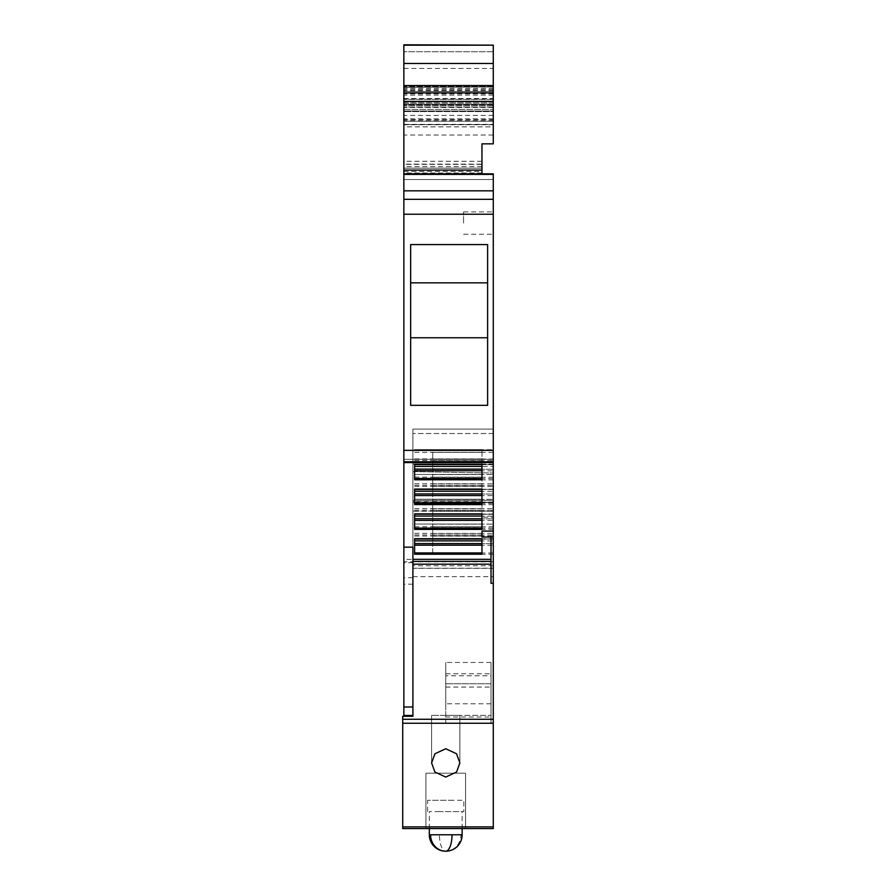 <?xml version="1.0" encoding="UTF-8"?>
<svg xmlns="http://www.w3.org/2000/svg" width="896" height="896" viewBox="0 0 896 896"><rect width="100%" height="100%" fill="white"/><g stroke="black" fill="none" stroke-linecap="round" stroke-linejoin="round"><path stroke-width="0.67" stroke-dasharray="4.48 3.36" d="M493.282 554.333L432.723 554.333L432.723 553.022L493.282 553.022L493.282 828.565L402.718 828.565L402.718 723.251L445.738 723.251L445.738 717.024L491.019 717.024L491.019 723.251L491.019 719.253L493.282 719.253M493.282 553.022L493.282 524.16L493.282 539.011L432.723 539.011L432.723 533.467L493.282 533.467M493.282 529.525L432.723 529.525L432.723 528.203L493.282 528.203L493.282 539.011M493.282 528.203L493.282 499.352L493.282 514.203L432.723 514.203L432.723 508.648L493.282 508.648M493.282 504.706L432.723 504.706L432.723 503.395L493.282 503.395L493.282 514.203M493.282 503.395L493.282 474.533L493.282 489.384L432.723 489.384L432.723 483.84L493.282 483.84M493.282 479.898L432.723 479.898L432.723 478.587L493.282 478.587L493.282 489.384M493.282 478.587L493.282 459.323L403.85 459.323L403.85 559.373L493.282 559.373M493.282 452.424L432.723 452.424L432.723 449.725L493.282 449.725L493.282 462.571L493.282 459.323L403.85 459.323L403.85 462.571L403.85 461.742L403.85 462.571L493.282 462.571L493.282 459.323L493.282 464.699L432.723 464.576L432.723 459.021L493.282 459.021L493.282 449.725L432.723 449.725L432.723 466.525L493.282 466.525M432.723 460.622L493.282 460.622L493.282 459.021M493.282 460.622L493.282 464.576M493.282 461.765L403.85 461.765L403.85 450.363L493.282 450.363L493.282 462.571M493.282 450.363L493.282 190.826L403.85 190.826L403.85 199.315L493.282 199.315M493.282 174.507L493.282 179.502L403.85 179.502L403.85 174.507L493.282 174.507L493.282 190.826L403.85 190.826L403.85 86.475L403.85 88.435L493.282 88.435L493.282 86.475L403.85 86.475M403.85 174.384L481.958 174.384L403.85 173.846L403.85 179.502L493.282 179.502L403.85 179.502L403.85 174.731L403.85 179.502L493.282 179.502L403.85 179.502L403.85 173.846L403.85 179.502L493.282 179.502L403.85 179.502L403.85 174.429L403.85 179.502L493.282 179.502L403.85 179.502L403.85 173.846L403.85 179.502L493.282 179.502L493.282 173.846L481.958 173.846L493.282 173.846L481.958 173.846L481.958 143.842L493.282 143.842L481.958 143.842L493.282 143.842L493.282 91.414L403.85 91.414L493.282 91.515M493.282 517.205L493.282 568.21L493.282 500.405L493.282 517.205L481.958 517.205L481.958 502.342L493.282 502.342M412.91 501.57L412.91 429.094L493.282 429.094L412.91 429.094L412.91 471.61L493.282 473.01L412.91 471.61L412.91 568.21L412.91 501.57L481.958 501.57L481.958 500.405L412.91 500.405L493.282 500.405L412.91 500.405L493.282 500.405L493.282 429.094L493.282 500.405L481.958 500.405L481.958 517.205M493.282 502.555L493.282 433.507L493.282 502.555L412.91 502.555L493.282 502.555L412.91 502.555L412.91 433.507L412.91 502.555L493.282 502.555M493.282 223.082L493.282 211.904L493.282 223.082M493.282 568.322L412.91 568.322L493.282 568.322M493.282 561.792L403.85 561.792L403.85 577.674L412.91 577.674L412.91 562.71L412.91 716.262L402.718 716.262L402.718 723.251M403.85 561.792L403.85 559.373M432.723 554.333L432.723 539.011M432.723 479.898L432.723 464.576M432.723 504.706L432.723 489.384M432.723 529.525L432.723 514.203M432.723 553.022L432.723 545.272L493.282 545.272M432.723 545.272L432.723 543.67L493.282 543.67L432.723 543.67L432.723 540.971L493.282 540.971M493.282 526.859L432.723 526.859L432.723 524.16L432.723 540.971M432.723 536.166L493.282 536.166M432.723 524.16L493.282 524.16L432.723 524.16M432.723 526.859L432.723 533.467M432.723 535.069L493.282 535.069M432.723 528.203L432.723 520.453L493.282 520.453M432.723 520.453L432.723 518.851L493.282 518.851L432.723 518.851L432.723 516.152L493.282 516.152M493.282 502.051L432.723 502.051L432.723 499.352L432.723 516.152M432.723 511.347L493.282 511.347M432.723 499.352L493.282 499.352L432.723 499.352M432.723 502.051L432.723 508.648M432.723 510.25L493.282 510.25M432.723 503.395L432.723 495.645L493.282 495.645M432.723 495.645L432.723 494.043L493.282 494.043L432.723 494.043L432.723 491.344L493.282 491.344M493.282 477.232L432.723 477.232L432.723 474.533L432.723 491.344M432.723 486.539L493.282 486.539M432.723 474.533L493.282 474.533L432.723 474.533M432.723 477.232L432.723 483.84M432.723 485.442L493.282 485.442M432.723 478.587L432.723 470.837L493.282 470.837M432.723 470.837L432.723 469.235L493.282 469.235L432.723 469.235L432.723 466.525M432.723 461.731L493.282 461.742M432.723 452.424L432.723 459.021M403.85 199.315L403.85 450.363M487.614 282.845L410.648 282.845L410.648 405.328L487.614 405.328L487.614 244.586L487.614 405.328L487.614 337.747L410.648 337.747L410.648 244.586L487.614 244.586L487.614 337.747M493.282 120.635L403.85 120.635L403.85 124.376L493.282 124.376L493.282 143.842L493.282 121.206L493.282 143.842L481.958 143.842L493.282 143.842L493.282 126.862L403.85 126.862L403.85 143.842L403.85 105.459L403.85 111.014L493.282 111.014L493.282 143.842L493.282 86.565L493.282 143.842L493.282 121.206L493.282 126.862L403.85 126.862L403.85 44.8L403.85 121.206L493.282 121.206L403.85 121.206L403.85 174.429L493.282 174.429L403.85 174.429L403.85 121.206L403.85 173.846L493.282 173.846L481.958 173.846L481.958 143.842L481.958 168.179L403.85 168.179L403.85 101.965L403.85 173.846L481.958 173.846L481.958 143.842L481.958 164.136L403.85 164.136M403.85 174.731L403.85 99.366L403.85 104.317L493.282 104.317L403.85 104.317L403.85 174.731L493.282 174.731L403.85 174.731M493.282 173.846L481.958 173.846L493.282 173.846L481.958 173.846L481.958 143.842L481.958 173.846L493.282 173.846L481.958 173.846L481.958 143.842L481.958 173.846L493.282 173.846M493.282 179.502L403.85 179.502L403.85 119.493L493.282 119.493L493.282 143.842L493.282 86.475M493.282 124.376L493.282 143.842L481.958 143.842L481.958 164.136M403.85 179.502L403.85 91.414M412.91 577.674L412.91 547.154M491.019 583.296L491.019 537.04M412.91 568.21L493.282 568.21L412.91 568.21M493.282 464.072L412.91 464.072L493.282 464.072M493.282 433.507L412.91 433.507L493.282 433.507M481.958 501.57L481.958 502.342M445.738 828.565L425.925 828.565L445.738 828.565M445.738 777.056L434.93 772.05L431.592 762.91L434.93 753.771L445.738 748.754L456.546 753.771L459.883 762.91L456.534 772.05L445.738 777.056M491.019 703.774L445.738 703.774L445.738 715.366L459.883 715.366L431.592 715.366L491.019 715.366L491.019 662.469L491.019 719.253M491.019 662.469L445.738 662.469L445.738 719.253L402.718 719.253M463.568 223.082L463.568 211.904L463.568 223.082M493.282 98.885L493.282 86.957L403.85 87.382L403.85 101.394L403.85 98.885L493.282 98.885L493.282 101.394L403.85 101.394M403.85 87.382L493.282 87.035M493.282 89.477L403.85 89.477L403.85 87.035M403.85 89.477L403.85 98.885M403.85 124.6L403.85 121.206L403.85 124.6L493.282 124.6L493.282 121.206L403.85 121.206L493.282 121.206L493.282 124.6L403.85 124.6M403.85 124.376L403.85 173.846L403.85 168.179L481.958 168.179L403.85 168.179L403.85 146.104L403.85 173.846L403.85 120.635M403.85 68.432L493.282 68.432L493.282 111.586L493.282 44.8L403.85 44.8L403.85 88.435M403.85 577.674L403.85 715.478M403.85 143.842L403.85 146.104L403.85 143.842M493.282 86.654L403.85 86.565L403.85 168.179L481.958 168.179L403.85 168.179M403.85 86.654L403.85 91.515M493.282 119.493L493.282 115.371L493.282 118.899L403.85 118.899L403.85 173.846L403.85 111.014L493.282 111.014L493.282 143.842L493.282 91.414M403.85 118.899L403.85 119.493M410.648 405.328L410.648 337.747L410.648 405.328M481.958 174.384L481.958 168.179M493.282 68.432L493.282 88.435M493.282 111.586L493.282 121.206L403.85 121.206L493.282 121.206L493.282 111.586L403.85 111.586L493.282 111.586M493.282 87.382L493.282 101.394M481.958 173.846L403.85 173.846L481.958 173.846L403.85 173.846L481.958 173.846L481.958 143.842L493.282 143.842L481.958 143.842L493.282 143.842L493.282 103.096L403.85 103.208M403.85 102.066L493.282 101.965L493.282 143.842L481.958 143.842M410.648 282.845L410.648 337.747M481.958 489.07L481.958 474.421L481.958 489.272L414.613 489.07M481.958 504.594L481.958 491.232M414.613 504.594L414.613 491.232M481.958 464.251L481.958 449.613L481.958 464.464L414.613 464.251M481.958 479.786L481.958 466.413M414.613 479.786L414.613 466.413M414.613 529.413L414.613 516.04M481.958 529.413L481.958 516.04M414.613 554.221L414.613 540.859M481.958 554.221L481.958 540.859M445.738 773.203L425.925 773.203L445.738 773.203C471.285 773.203 471.285 773.203 445.738 773.203C471.285 773.203 471.285 773.203 445.738 773.203L425.925 773.203L445.738 773.203C471.285 773.203 471.285 773.203 445.738 773.203C471.285 773.203 471.285 773.203 445.738 773.203M445.738 723.251L445.738 719.253M445.738 703.774L445.738 662.469M491.019 717.024L491.019 715.366L445.738 715.366L445.738 717.024M491.019 675.763L491.019 673.77L491.019 675.763L445.738 675.763L491.019 675.763M491.019 683.749L491.019 687.064L491.019 683.749L445.738 683.749L491.019 683.749M493.282 107.061L403.85 107.061L493.282 107.061M493.282 86.509L403.85 86.509M493.282 135.016L403.85 135.016M493.282 102.066L493.282 103.208M493.282 118.899L493.282 143.842M414.613 474.421L481.958 474.421L414.613 474.421M414.613 486.427L481.958 486.427M414.613 493.931L481.958 493.931M414.613 485.33L481.958 485.33M414.613 483.728L481.958 483.728M414.613 477.12L481.958 477.12M414.613 449.613L481.958 449.613L414.613 449.613M414.613 461.619L481.958 461.619M414.613 469.123L481.958 469.123M414.613 460.51L481.958 460.51M414.613 458.909L481.958 458.909M414.613 452.312L481.958 452.312M414.613 518.739L481.958 518.739M414.613 511.235L481.958 511.235M414.613 499.229L481.958 499.229L414.613 499.229M414.613 501.939L481.958 501.939M414.613 508.536L481.958 508.536M414.613 510.138L481.958 510.138M414.613 524.048L481.958 524.048L414.613 524.048M414.613 536.054L481.958 536.054M414.613 526.747L481.958 526.747M414.613 533.355L481.958 533.355M414.613 534.957L481.958 534.957M414.613 543.558L481.958 543.558M439.443 811.586L429.33 811.586M438.794 811.586L463.848 811.586L438.794 811.586M452.67 800.262L427.627 800.262L463.848 800.262L463.848 811.586M493.282 565.779L412.91 565.779M412.91 562.71L403.85 562.71M493.282 538.81L432.723 538.81M493.282 464.363L432.723 464.363M493.282 489.182L432.723 489.182M493.282 513.99L432.723 513.99M403.85 214.234L493.282 214.234M403.85 171.584L481.958 171.584M481.958 172.984L403.85 172.984M412.91 511.045L493.282 511.045M402.718 826.907L493.282 826.907M491.019 723.251L493.282 723.251M412.91 576.699L493.282 576.699M481.958 166.667L403.85 166.667M493.282 99.366L403.85 99.366L493.282 99.366M403.85 170.43L481.958 170.43M493.282 107.419L403.85 107.419M493.282 95.133L403.85 95.133M481.958 514.091L414.613 514.091M481.958 538.899L414.613 538.899M412.91 706.989L403.85 706.989M412.91 584.17L403.85 584.17M493.282 93.867L403.85 93.867M493.282 51.722L403.85 51.722L493.282 51.722M493.282 104.653L403.85 104.653L493.282 104.653M493.282 106.971L403.85 106.971L493.282 106.971M403.85 109.413L493.282 109.413L403.85 109.413M493.282 45.069L403.85 45.069M493.282 90.642L403.85 90.642M403.85 98.571L493.282 98.571M493.282 105.101L403.85 105.101M493.282 92.725L403.85 92.725M481.958 164.371L403.85 164.371M493.282 124.768L403.85 124.768M493.282 90.507L403.85 90.507M493.282 105.459L403.85 105.459L493.282 105.47M493.282 104.518L403.85 104.518M481.958 161.269L403.85 161.269M462.146 834.792L460.902 834.792A16.408 15.165 90 0 1 445.738 851.2A16.408 6.283 90 0 1 439.443 834.792L429.318 834.792M460.902 834.792L439.443 834.792M493.282 539.134L432.723 539.134M493.282 514.326L432.723 514.326M493.282 489.507L432.723 489.507M493.282 464.699L432.723 464.699M463.568 211.904L493.282 211.904L463.568 211.904M463.568 234.259L493.282 234.259L463.568 234.259M431.592 715.366L431.592 762.91L431.592 715.366M459.883 715.366L459.883 762.91L459.883 715.366M425.925 773.203L425.925 828.565L425.925 773.203M465.55 773.203L465.55 828.565L465.55 773.203M493.282 86.957L403.85 86.957M493.282 86.565L403.85 86.565M493.282 101.965L403.85 101.965M493.282 115.371L403.85 115.371M493.282 103.096L403.85 103.096M445.738 687.064L491.019 687.064M445.738 673.77L491.019 673.77M429.318 828.565L429.318 811.586M462.146 828.565L462.146 811.586M427.627 811.586L427.627 800.262"/><path stroke-width="1.34" d="M493.282 190.826L493.282 173.846L403.85 173.846L403.85 199.315L493.282 199.315L493.282 190.826L403.85 190.826M403.85 199.315L403.85 214.234L493.282 214.234L493.282 199.315M493.282 214.234L493.282 462.571L403.85 462.571L403.85 461.765L493.282 461.765M493.282 531.115L481.958 531.115L481.958 537.04L493.282 537.04L493.282 462.571M493.282 537.04L493.282 828.565L402.718 828.565L402.718 826.907L493.282 826.907M403.85 715.478L412.91 715.478L403.85 715.478L403.85 214.234M410.648 405.328L487.614 405.328L487.614 244.586L410.648 244.586L410.648 405.328M403.85 547.154L412.91 547.154L412.91 716.262L402.718 716.262L402.718 826.907M491.019 559.328L412.91 559.328M481.958 504.594L481.958 489.07L414.613 489.07L414.613 504.594L481.958 504.594M481.958 479.786L481.958 464.251L414.613 464.251L414.613 479.786L481.958 479.786M414.613 513.878L414.613 529.413L481.958 529.413L481.958 513.878L414.613 513.878M414.613 538.698L414.613 554.221L481.958 554.221L481.958 538.698L414.613 538.698M481.958 537.04L481.958 531.115M491.019 537.04L491.019 583.296L493.282 583.296M445.738 748.754L434.93 753.771L431.592 762.91L434.93 772.05L445.738 777.056L456.546 772.038L459.883 762.91L456.534 753.76L445.738 748.754M403.85 45.17L493.282 45.17L403.85 44.8L403.85 174.507M493.282 45.17L493.282 63.482L403.85 63.482M403.85 85.546L493.282 85.546L493.282 63.482M493.282 85.546L493.282 92.904L403.85 92.904M403.85 101.394L493.282 101.394L493.282 92.904M493.282 101.394L493.282 143.842L481.958 143.842L481.958 173.846M410.648 282.845L487.614 282.845M410.648 337.747L487.614 337.747M481.958 491.232L481.958 489.395L414.613 489.395L414.613 491.232L481.958 491.232M481.958 466.413L481.958 464.587L414.613 464.587L414.613 466.413L481.958 466.413M414.613 516.04L414.613 514.214L481.958 514.214L481.958 516.04L414.613 516.04M414.613 540.859L414.613 539.022L481.958 539.022L481.958 540.859L414.613 540.859M493.282 143.842L481.958 143.864M414.613 493.931L481.958 493.931M414.613 495.533L481.958 495.533M414.613 469.123L481.958 469.123M414.613 470.714L481.958 470.714M414.613 520.341L481.958 520.341M414.613 518.739L481.958 518.739M414.613 545.16L481.958 545.16M414.613 543.558L481.958 543.558M403.85 450.363L493.282 450.363M412.91 564.2L491.019 564.2M402.718 719.253L493.282 719.253M402.718 723.251L493.282 723.251M481.958 170.094L403.85 170.094M403.85 706.989L412.91 706.989M412.91 561.4L491.019 561.4M481.958 503.283L414.613 503.283M481.958 478.475L414.613 478.475M481.958 528.091L414.613 528.091M481.958 552.91L414.613 552.91M430.573 834.792L429.318 834.792A16.408 16.408 0 0 0 445.738 851.2A16.408 15.165 -90 0 1 430.573 834.792L462.146 834.792L462.146 828.565M462.146 834.792A16.408 16.408 0 0 1 445.738 851.2A16.408 6.283 -90 0 0 452.021 834.792M493.282 173.846L403.85 173.846M429.318 834.792L429.318 828.565"/></g></svg>

